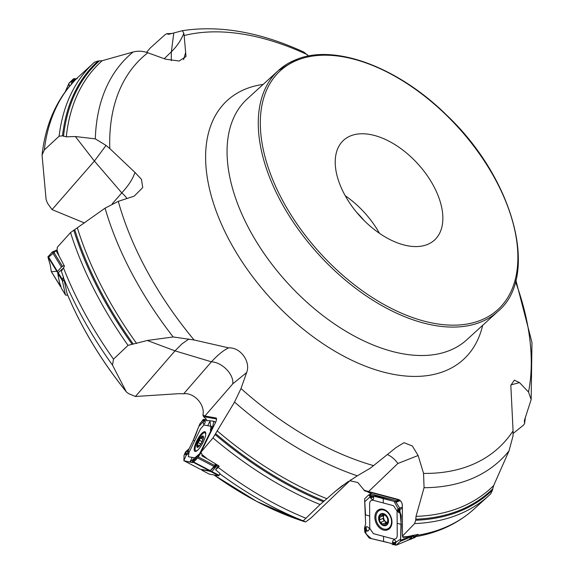 <?xml version="1.0" encoding="UTF-8"?>
<svg xmlns="http://www.w3.org/2000/svg" width="574" height="574" viewBox="0 0 574 574"><rect width="100%" height="100%" fill="white"/><g stroke="black" fill="none" stroke-linecap="round" stroke-linejoin="round"><path stroke-width="0.86" d="M350.965 479.685L310.821 518.15L305.569 521.967L303.237 520.848L320.105 504.539A292.97 169.294 -132.3 0 1 212.99 437.926L234.544 402.058L241.001 388.541A264.291 152.727 47.7 0 0 373.566 465.622L370.051 468.334L357.308 475.824A274.63 158.697 -132.3 0 1 234.544 402.058M207.257 458.841L201.919 455.835L201.919 454.486A292.97 169.294 47.7 0 0 207.257 458.841L219.031 466.002L218.263 467.437L215.587 469.754A10.081 2.87 -62.5 0 0 218.228 465.507M203.06 470.221A5.317 0.452 26.1 0 1 203.203 470.443A5.317 0.452 26.1 0 1 202.952 470.458L203.067 470.228A5.317 0.452 26.1 0 1 202.909 470.006A5.317 0.452 26.1 0 1 203.167 469.984L206.339 470.551A14.171 1.205 26.1 0 1 207.02 470.716L211.871 471.548L219.146 475.344L219.957 473.442L215.587 469.754M112.188 203.878L121.781 192.878C128.619 185.488 132.996 178.65 134.919 172.372L141.505 179.382L142.725 187.583L134.216 196.143L118.287 201.345A264.291 152.727 47.7 0 0 194.091 339.98L228.667 347.866C223.695 350.118 217.948 354.761 211.433 361.807L183.702 393.786L178.952 393.664L135.414 396.483L128.655 393.649L126.545 392.114M135.414 396.483L174.991 350.858L147.274 340.482L128.038 345.361A292.97 169.294 -132.3 0 1 70.53 232.585L57.321 247.243L57.056 250.077A292.97 169.294 47.7 0 0 59.029 255.882L64.46 266.207L61.375 271.208L63.334 276.869L62.293 280.535L62.458 281.073L64.159 280.299L67.065 293.544M128.038 345.361L113.508 359.166L112.497 365.114L126.215 391.633A265.676 153.523 47.7 0 1 66.971 293.321M64.159 280.299L63.334 276.869M348.289 481.435L335.388 491.265L320.105 504.539M70.53 232.585L105.064 208.161L118.287 201.345M335.388 491.265L341.494 486.286L357.308 475.824M147.274 340.482L173.19 336.96A274.63 158.697 -132.3 0 1 105.064 208.161M201.919 454.486L200.993 452.118L212.99 437.926M219.031 466.002L219.146 466.404A6.73 1.916 -62.5 0 0 219.153 466.131M349.86 480.739L357.832 482.526L364.748 490.899L398.657 499.911C401.011 500.822 402.238 502.774 402.352 505.766L402.439 536.13L414.622 523.581L415.727 520.238L416.028 516.363L424.064 487.706L423.562 473.399A264.291 152.727 47.7 0 0 467.501 466.497A264.291 152.727 47.7 0 0 513.077 430.873L513.013 435.982L509.016 450.891A274.63 158.697 -132.3 0 1 424.064 487.706M183.702 393.786C193.625 392.279 205.305 404.397 202.938 415.059L203.569 416.645L206.202 419.056M84.45 222.956L52.062 209.61L47.491 203.21L46.092 199.522L42.053 155.052L44.313 149.95L59.115 136.203A292.97 169.294 -132.3 0 1 94.229 62.444L94.229 62.444A292.97 169.294 -132.3 0 1 94.516 62.193L98.147 60.988L102.208 60.7L133.118 52.012C137.918 50.756 142.826 51.007 147.841 52.772A264.291 152.727 47.7 0 0 109.792 148.566L106.039 145.423L95.313 138.858A274.63 158.697 -132.3 0 1 133.118 52.012M59.029 255.882L56.596 251.699L57.056 250.077M56.941 252.194L57.113 252.603A7.082 6.364 167.8 0 1 57.199 252.739L58.053 254.117M94.208 62.466L77.669 77.583A292.97 169.294 47.7 0 0 74.785 80.46L68.5 87.535M194.091 339.98L173.19 336.96M52.062 209.61L94.401 161.057L75.359 136.526L66.304 136.827L62.509 135.837L59.115 136.203M75.359 136.526L95.313 138.858M77.174 78.064L77.669 77.583M74.785 80.46L75.574 79.635M146.557 52.342L150.18 48.044L165.233 34.562L166.754 33.723L171.841 33.471M164.243 58.706L171.361 51.796L173.8 32.969L168.778 34.275L167.249 33.859A291.413 168.397 -132.3 0 1 171.196 33.636M168.778 34.275L168.404 34.34M173.8 32.969L182.439 30.673L183.795 33.321L184.154 35.516L186.005 56.561L179.145 61.031L165.491 59.158L147.841 52.772M308.611 55.972L303.797 52.076M513.113 433.485L523.596 425.054L524.607 423.461L524.449 420.268L531.165 399.576L528.511 392.013A264.291 152.727 47.7 0 0 515.502 281.604M524.32 420.821L524.449 420.268M509.016 450.891L493.669 485.539L492.463 490.11L490.684 493.877A292.97 169.294 -132.3 0 1 488.912 495.527L488.912 495.527A292.97 169.294 -132.3 0 1 414.622 523.581M488.912 495.527L490.684 493.877M402.439 536.13L403.163 536.869A292.97 169.294 47.7 0 0 407.849 536.503L418.066 534.416A6.73 4.908 -112.7 0 0 417.965 534.294M417.169 535.32A292.97 169.294 47.7 0 0 474.138 508.995C457.751 523.768 437.697 533.095 413.99 536.97L418.066 534.416M386.689 516.708L383.504 514.01A5.941 4.334 67.3 0 1 387.515 517.87A5.941 4.334 67.3 0 1 387.558 523.466A5.941 4.334 67.3 0 1 383.59 525.203A5.941 4.334 67.3 0 1 379.579 521.35A5.941 4.334 67.3 0 1 379.543 515.753A5.941 4.334 67.3 0 1 383.504 514.01L382.248 515.201L379.543 515.753L379.801 517.16L383.095 515.789L383.525 517.196A4.57 3.336 67.3 0 1 384.465 514.505M391.554 521.615A10.095 7.362 -112.7 0 0 379.837 510.221A10.095 7.362 -112.7 0 0 376.931 522.369A10.095 7.362 -112.7 0 0 387.615 528.855A10.095 7.362 -112.7 0 0 391.554 521.615M382.887 509.167A10.095 7.362 -112.7 0 0 381.452 509.547L379.837 510.221M387.615 528.855L389.229 528.18A10.095 7.362 -112.7 0 0 390.514 527.42M386.754 516.715L387.744 519.269L387.558 523.466L385.57 523.753L384.458 525.181M387.034 524.055L386.718 523.818L387.558 523.466M384.881 524.622L383.59 525.203L380.77 522.354M380.971 522.24L384.236 520.876L380.899 522.268L379.579 521.35L379.801 517.16M379.679 519.786L383.159 518.358L383.525 517.196A4.57 3.336 67.3 0 0 385.326 521.4L386.388 523.373M380.175 515.122L380.849 515.208M382.743 513.995L382.686 514.404L383.576 514.031M387.852 522.548A4.57 3.336 67.3 0 1 385.326 521.4L384.236 520.876M382.836 514.95L383.095 515.789M382.937 518.451L384.006 520.97M382.758 524.055L386.044 522.684M416.523 536.331L409.843 539.603M413.424 537.027A10.081 7.347 -112.7 0 0 414.342 535.111M408.853 539.761L409.822 539.617L413.581 535.284M345.211 195.72A67.51 39.01 -132.3 0 1 379.443 233.288M356.648 212.344A68.019 39.305 -132.3 0 1 363.952 220.366M351.489 135.536A67.51 39.01 47.7 0 0 343.568 140.271A67.51 39.01 47.7 0 0 360.207 216.441A67.51 39.01 47.7 0 0 434.511 240.061A67.51 39.01 47.7 0 0 422.981 169.89A67.51 39.01 47.7 0 0 351.489 135.536M407.849 536.503L403.02 537.494L402.489 536.138M228.667 347.866C240.413 347.155 250.989 361.692 246.648 372.533L241.001 388.541M423.562 473.399L418.116 455.505L412.376 446.02L404.031 442.69L396.096 447.512L373.566 465.622M528.511 392.013L519.506 382.578L514.326 380.175L510.831 385.333L513.077 430.873M134.919 172.372L109.792 148.566M403.02 537.494L403.163 536.869L403.02 537.494M418.116 455.505L397.868 463.491L368.587 491.552L363.787 490.11M398.657 499.911A7.082 4.226 104.9 0 0 398.205 499.43L368.587 491.552M398.205 499.43A5.338 3.889 67.3 0 1 400.839 501.26A5.338 3.889 67.3 0 1 402.338 504.855A5.338 3.889 67.3 0 1 402.216 506.95M366.937 491.48L372.017 494.214L396.67 500.765L398.177 500.026L400.63 500.98M396.67 500.765L398.356 500.062M519.506 382.578L510.917 384.939M183.601 59.653L185.445 53.181M171.26 60.708L171.361 51.796C176.993 46.3 181.133 40.137 183.795 33.321M126.983 198.504A17.715 9.579 -138.9 0 0 121.781 192.878L94.401 161.057L106.039 145.423M63.657 280.715L63.814 279.115M62.458 281.073L65.429 294.828A2.124 0.89 148.4 0 0 65.479 294.95A2.124 0.89 148.4 0 0 66.11 295.18L67.71 295.122M61.44 288.335A2.124 0.89 -31.6 0 1 61.346 288.241A2.124 0.89 -31.6 0 1 61.296 288.112L60.988 286.67A5.317 0.703 61.9 0 0 60.292 284.718A5.317 0.703 61.9 0 1 59.596 282.774L58.591 278.11A14.171 1.887 61.9 0 1 58.476 277.371L58.254 272.779L62.839 268.503M203.569 416.645L216.362 418.948A7.082 6.766 100.2 0 0 216.068 417.994L204.896 415.985L202.938 415.059M200.993 452.118L214.561 424.401A5.338 1.521 117.5 0 0 216.463 418.381A5.338 1.521 117.5 0 0 216.068 417.994M246.648 372.533L232.743 383.877L204.896 415.985M232.743 383.877A17.715 10.892 -139.1 0 0 226.665 369.534A17.715 10.892 -139.1 0 0 211.433 361.807L174.991 350.858L181.98 343.869L188.932 339.026M206.891 420.893L205.822 418.711M219.146 475.344L218.694 475.81L209.345 474.131A2.124 0.603 117.5 0 1 209.295 474.11A2.124 0.603 117.5 0 1 209.252 474.081M201.768 469.496L201.818 470.156A2.124 0.603 -62.5 0 0 201.912 470.264A2.124 0.603 -62.5 0 0 201.969 470.285L202.952 470.458M211.871 471.548L216.52 466.16A10.081 2.87 -62.5 0 0 217.216 464.883M212.473 468.348L214.611 466.511L214.956 466.856L211.863 469.051M212.251 468.599A1.062 1.004 -72.3 0 1 212.115 469.13M198.948 446.22L197.535 446.959L197.772 444.95L197.327 444.032L199.587 440.358L199.931 438.715L202.292 437.23L203.11 437.661M203.189 438.694L202.737 436.326L202.292 437.151L203.103 437.575M202.916 439.347L201.029 438.306M198.346 442.769L200.721 444.003M199.551 440.308L202.041 441.607M202.809 436.355L202.737 436.326A5.941 1.693 117.5 0 1 203.261 437.531A5.941 1.693 117.5 0 1 202.938 439.254A5.941 1.693 117.5 0 1 200.34 444.57A5.941 1.693 117.5 0 1 198.554 446.558A5.941 1.693 117.5 0 1 197.535 446.959L197.8 446.314L198.382 446.622M199.458 445.697L197.772 444.95M197.535 446.959A5.941 1.693 117.5 0 1 197.327 444.032A5.941 1.693 117.5 0 1 199.931 438.715A5.941 1.693 117.5 0 1 202.737 436.326M205.686 434.812A10.095 2.877 -62.5 0 0 205.04 432.818A10.095 2.877 -62.5 0 0 197.822 440.437A10.095 2.877 -62.5 0 0 195.705 450.719A10.095 2.877 -62.5 0 0 197.714 450.102M407.669 540.041L408.609 539.998L412.455 536.31L412.692 535.233M396.074 545.25L408.609 539.998L396.031 545.264M394.137 543.714L393.742 542.932A0.596 0.438 -112.7 0 0 392.903 543.026L392.408 542.308L393.125 544.697L390.815 543.284L369.965 538.312L368.946 537.795L364.791 532.141L364.497 528.417L364.999 531.065L367.934 531.065C370.072 529.149 369.642 527.664 366.643 526.616L364.669 527.614L365.631 523.71L364.619 499.724L364.777 498.677L368.53 495.01M369.692 516.012L369.785 528.36L373.387 533.655L393.714 539.058C395.838 539.309 397.014 538.182 397.251 535.664L397.065 510.96L393.455 505.672L373.136 500.27C371.005 500.011 369.828 501.145 369.599 503.656L369.692 516.012L365.566 514.921M364.497 528.417L364.669 527.614L365.351 528.259L364.777 528.381L364.834 530.218L365.667 530.225L364.82 530.276M365.509 530.046L366.069 529.723A0.596 0.438 -112.7 0 0 365.796 528.625L364.777 528.381M383.504 530.053A11.028 8.043 67.3 0 1 375.023 519.291A11.028 8.043 67.3 0 1 380.332 509.138A11.028 8.043 67.3 0 1 383.346 509.274A11.028 8.043 67.3 0 1 391.482 518.437A11.028 8.043 67.3 0 1 388.734 529.257A11.028 8.043 67.3 0 1 383.504 530.053M398.873 510.3L398.313 510.63A0.596 0.438 -112.7 0 0 398.586 511.721L399.461 513.013L400.193 512.532L401.204 515.617L400.559 540.299L400.25 541.404L396.168 545.192L392.953 544.281M393.125 544.697L395.479 544.834L395.96 541.791C394.46 538.964 393.276 539.137 392.408 542.308M370.244 496.639L370.639 497.421A0.596 0.438 -112.7 0 0 371.478 497.321L373.696 497.328L372.16 495.692L371.701 496.747L371.378 495.606L376.02 496.044L395.213 501.712L396.074 502.286L399.762 508.141L400.006 511.886L399.863 509.088L398.406 508.471C396.986 510.085 397.337 511.599 399.461 513.013M400.006 511.886L400.193 512.532L399.138 512.051L399.626 511.958L399.576 510.078M398.313 510.63L398.263 510.408A0.825 0.603 67.3 0 0 398.643 511.915L399.626 511.958M368.393 495.089L371.45 496.065M371.378 495.606L369.391 495.319L370.374 497.744C372.598 500.27 373.703 500.126 373.696 497.328M370.639 497.421L370.546 497.486A0.825 0.603 67.3 0 0 371.708 497.349L371.378 496.108L369.9 495.692M393.742 542.932L393.936 542.825A0.825 0.603 67.3 0 0 392.781 542.961L393.011 544.238L394.489 544.654M192.599 462.644L192.34 462.063L192.599 462.644L183.924 460.707L200.254 469.223L209.905 470.953L214.059 466.519L215.48 463.814M183.924 460.707L184.024 455.397L184.749 453.618L185.603 451.881L184.728 454.536L186.679 454.938C188.889 453.18 189.341 451.803 188.042 450.798L186.184 451.315L189.133 448.689L193.223 440.344C195.956 434.755 195.669 434.676 198.403 427.486L199.852 423.877L203.196 419.494L204.437 419.4L203.691 419.73M211.906 427.652L211.555 426.389L203.892 425.011L200.527 428.893L189.04 452.355L188.372 456.717L196.035 458.095L199.4 454.213L210.888 430.751M185.603 451.881L186.184 451.315L184.885 453.453L185.337 453.374L184.857 453.51M185.309 453.166L186.285 451.594L185.732 451.731M195.131 451.422A11.028 3.143 117.5 0 1 194.988 451.379A11.028 3.143 117.5 0 1 196.853 440.746A11.028 3.143 117.5 0 1 204.796 431.684A11.028 3.143 117.5 0 1 205.176 431.849A11.028 3.143 117.5 0 1 202.866 442.776A11.028 3.143 117.5 0 1 195.131 451.422M192.204 457.406L189.872 462.156L201.18 452.384L197.628 457.952L193.653 462.005L192.405 461.848L193.818 461.84M204.437 419.4L207.314 420.455L213.75 421.23L212.825 426.102L211.089 429.481L212.028 427.845M209.998 420.936L211.218 431.225L211.081 430.4L210.751 431.863L210.464 429.381M211.175 429.582L211.081 430.4L210.658 429.89L211.77 427.874M211.304 428.211L210.5 429.617L210.916 429.661M205.313 421.632L204.645 423.748L203.569 424.251L203.131 421.259L203.777 420.986L205.313 421.632L204.904 419.565L204.057 420.412L204.272 419.565L203.619 419.709L203.339 420.512L203.619 419.687M203.727 419.379L203.167 421.194M203.174 421.187L203.777 420.986L204.222 419.759M210.4 470.737L193.653 462.005L193.144 462.214L209.905 470.953M193.223 460.061L196.114 458.626L195.877 459.738M193.273 460.865L193.438 460.19L192.957 460.441L192.419 461.632L192.993 461.675L193.452 460.793L193.007 461.704M192.591 461.238L193.503 459.788L193.574 461.991M58.483 277.479L57.5 271.502L61.418 267.01L64.066 265.446M60.995 286.72L60.399 286.354L59.732 283.269M60.787 286.727L51.258 271.502L50.354 265.425L51.308 271.653L60.471 286.526M47.951 256.922L50.354 265.425L48.087 257.59L57.106 249.869L52.22 252.065L47.951 256.922L57.335 272.169M77.153 78.781L73.508 78.789L69.045 83.122M76.486 78.731L69.16 82.914L68.973 83.955M387.601 542.43L371.321 538.599L366.277 534.157L364.727 527.492M365.566 515.05L364.777 501.683L371.421 495.613L394.015 501.317L400.085 512.324L401.276 525.145L400.63 539.108L392.673 544.417M189.872 462.156L183.809 460.657L189.111 448.724M193.158 440.466L198.74 426.59L205.011 419.616M51.409 271.753L56.259 271.315M68.973 83.409L69.239 86.739M214.03 474.971A265.676 153.523 47.7 0 0 299.384 519.944L256.614 501.367L213.966 474.963M303.237 520.848A289.777 167.45 -132.3 0 1 219.828 473.801M218.263 467.437A292.97 169.294 47.7 0 0 305.669 518.135M112.497 365.114A289.777 167.45 -132.3 0 1 63.506 278.003M63.441 267.778A292.97 169.294 47.7 0 0 113.508 359.166M323.313 501.719A291.413 168.397 -132.3 0 1 215.114 434.54M131.963 344.048A291.413 168.397 -132.3 0 1 73.773 230.152M324.231 500.951A290.666 167.96 -132.3 0 1 215.58 433.564M133.233 344.02A290.666 167.96 -132.3 0 1 74.735 229.657M326.85 498.713A288.901 166.941 -132.3 0 1 217.08 430.801M136.655 343.525A288.901 166.941 -132.3 0 1 77.411 228.014M69.275 86.703A292.97 169.294 47.7 0 0 44.313 149.95M62.509 135.837A291.413 168.397 -132.3 0 1 98.147 60.988M63.506 136.253A290.666 167.96 -132.3 0 1 99.216 61.038M66.304 136.827A288.901 166.941 -132.3 0 1 102.208 60.7M167.565 34.103A290.666 167.96 -132.3 0 1 170.004 33.952M307.399 54.695A264.291 152.727 47.7 0 0 184.154 35.516M525.145 418.173A291.413 168.397 -132.3 0 1 524.557 422.715M524.772 419.3A290.666 167.96 -132.3 0 1 524.392 422.091M492.463 490.11A291.413 168.397 -132.3 0 1 415.727 520.238M492.693 488.869A290.666 167.96 -132.3 0 1 415.698 519.205M493.669 485.539A288.901 166.941 -132.3 0 1 416.028 516.363M388.49 520.927A6.379 4.649 -112.7 0 0 381.036 513.752A6.379 4.649 -112.7 0 0 381.114 524.155A6.379 4.649 -112.7 0 0 388.49 520.927M382.707 514.462L383.662 514.06M379.895 519.721L383.159 518.358M379.873 517.196L383.138 515.832M382.779 523.976L386.044 522.613M386.689 523.761L387.601 523.38M297.54 59.079A162.959 94.165 47.7 0 0 278.419 70.502L247.222 98.929A162.959 94.165 47.7 0 0 275.054 268.316A162.959 94.165 47.7 0 0 447.627 351.238A162.959 94.165 47.7 0 0 466.748 339.822L497.945 311.388C540.234 276.345 513.852 178.213 446.292 114.793C398.521 67.718 336.299 44.054 297.841 58.892L278.419 70.502A162.959 94.165 47.7 0 0 306.251 239.882A162.959 94.165 47.7 0 0 478.831 322.803A162.959 94.165 47.7 0 0 497.945 311.388M482.691 325.293A175.278 101.289 -132.3 0 1 442.848 371.816A175.278 101.289 -132.3 0 1 238.44 256.069A175.278 101.289 -132.3 0 1 263.165 84.407M387.335 454.536A17.715 11.667 -133.8 0 1 397.868 463.491M399.97 500.55A4.427 2.64 -75.1 0 1 400.042 500.643L396.074 502.286M58.01 273.583L62.293 280.535M61.296 288.112L65.429 294.828M58.254 272.779L62.329 279.402M211.175 471.792L218.823 475.781M201.969 470.285L209.345 474.131M201.79 470.084L202.235 469.575M202.313 469.589L201.818 470.156M214.367 466.045L214.611 466.511L216.118 464.208M216.52 464.459L214.956 466.856M209.941 471.527L210.816 470.257M211.655 469.288L210.091 471.563M216.405 466.346L216.678 464.553M216.757 464.603L216.52 466.16M201.402 438.5L202.931 439.297M198.41 442.755L200.742 443.967M199.587 440.358L202.026 441.628M197.865 446.271L198.446 446.572M201.998 441.98A6.379 1.815 -62.5 0 0 201.618 436.534A6.379 1.815 -62.5 0 0 196.782 446.414A6.379 1.815 -62.5 0 0 201.998 441.98M299.183 59.445A161.538 93.347 47.7 0 0 354.007 284.532A161.538 93.347 47.7 0 0 513.931 226.515A161.538 93.347 47.7 0 0 299.183 59.445M383.547 536.353L383.583 541.361M366.069 529.723L364.999 531.065M366.643 526.616L365.846 528.389A0.825 0.603 67.3 0 1 366.226 529.902L367.934 531.065M365.796 528.625L365.301 528.496M401.269 524.414L397.158 523.316M383.296 502.968L383.253 497.967M398.586 511.721L399.088 511.857M398.406 508.471L398.263 510.408L399.863 509.088M399.762 508.141L402.223 507.115M395.213 501.712L398.865 500.184M369.312 495.046L371.83 493.999M400.559 540.299L411.493 535.736M399.999 509.353L402.231 508.421M371.478 497.321L371.471 496.718M370.374 497.744L369.391 495.319M368.623 494.989L371.593 493.748L368.494 495.025M392.903 543.026L392.91 543.635M395.96 541.791L393.936 542.825L395.479 544.834M400.25 541.404L412.455 536.31M389.323 528.798A10.719 7.821 67.3 0 1 385.161 529.264M377.814 511.671A10.719 7.821 67.3 0 1 381.079 509.045M390.298 527.728A10.196 7.433 67.3 0 1 388.383 528.532M380.605 509.899A10.196 7.433 67.3 0 1 382.521 509.102M193.223 440.344L194.78 440.624M185.739 452.75L184.728 454.536M188.042 450.798L186.285 451.594L185.768 452.965L186.679 454.938M205.664 442.576L205.148 442.482M207.723 425.7L210.048 420.943M210.873 428.627L211.325 428.168M210.888 431.784L210.4 429.768L212.287 427.35M211.727 427.831L212.258 427.408M212.825 426.102L213.542 426.475M213.88 421.452L215.587 422.414M213.851 421.28L215.673 422.227L213.815 421.244M198.353 456.94L214.683 465.449M212.366 427.192L213.026 427.537M203.641 420.936L203.921 420.362M193.438 460.19L195.648 459.953M197.628 457.952L214.059 466.519M53.303 251.455L62.444 266.307M48.123 256.269L57.5 271.502M52.22 252.065L61.418 267.01M74.634 78.595L72.855 82.663M69.167 82.907L65.343 91.639M73.508 78.789L70.58 85.476M299.384 519.944L304.643 521.737M126.574 392.15C101.074 360.429 81.214 327.524 67 293.429M42.06 155.052C45.002 128.418 53.82 105.91 68.514 87.521M77.461 77.777L75.409 79.8M303.911 52.126C260.467 32.144 219.978 24.998 182.439 30.673M525.332 417.614L524.6 423.504M531.158 399.64L531.969 342.448L515.861 280.227M488.883 495.549L474.138 508.995M382.219 515.208L384.271 514.354M385.871 523.588L387.809 522.785M409.822 539.617L415.224 537.357M341.494 486.286L342.326 485.654M61.346 288.241L65.479 294.95M201.912 470.264L209.295 474.11M205.75 433.183L205.04 432.818M196.416 451.092L195.705 450.719M183.838 460.671L200.183 469.195M192.441 461.568L192.283 462.077M69.074 83.051L65.264 91.74"/></g></svg>
